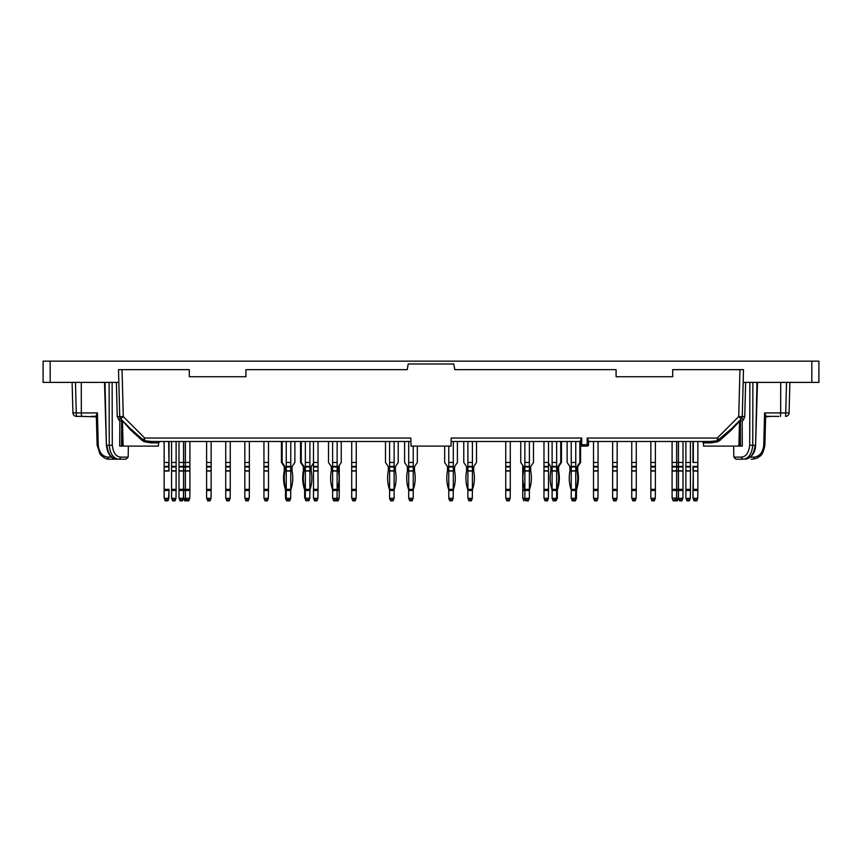 <?xml version="1.0" encoding="UTF-8"?>
<svg xmlns="http://www.w3.org/2000/svg" width="862" height="862" viewBox="0 0 862 862"><rect width="100%" height="100%" fill="white"/><g stroke="black" fill="none" stroke-linecap="round" stroke-linejoin="round"><path stroke-width="1.29" d="M50.179 382.394L50.179 361.156L43.1 361.156L43.1 382.394L118.837 382.394L119.732 416.594A3.534 3.534 0 0 0 120.766 419.007L122.652 420.882M50.179 361.156L811.821 361.156L811.821 382.394L818.9 382.394L818.9 361.156L811.821 361.156M451.074 441.495L580.331 441.495L580.352 444.695L581.775 444.717L581.71 438.047L580.32 440.838L580.352 444.695A1.412 1.412 0 0 0 581.775 446.096L581.775 444.717L587.151 444.717L587.205 438.047L588.595 440.838L588.563 444.695L587.151 444.717L587.151 446.096A1.412 1.412 0 0 0 588.563 444.695L588.595 441.495L710.223 441.495L717.27 440.73L731.364 428.867L741.234 419.007A3.534 3.534 0 0 0 742.268 416.594L743.163 382.394L811.821 382.394M130.442 429.826A1.412 0.603 -45 0 0 130.636 428.867L142.973 439.771L144.73 438.047L144.439 441.797L142.165 440.46L130.442 429.826L122.059 420.29M142.165 440.46L142.973 439.771L144.73 440.73L151.777 441.495L410.926 441.495M745.619 382.394L744.768 416.605L738.723 416.594L741.234 419.007L742.268 416.594L743.497 369.647L739.952 369.647L738.723 416.594L717.27 438.047L719.835 440.46L717.561 441.797L711.042 442.874L703.467 442.874L702.045 441.495L710.223 441.495A1.412 0.808 -90 0 1 711.042 442.874M587.151 446.096L581.775 446.096M122.835 446.096L121.661 420.397L121.52 446.096L119.699 446.096L158.446 446.096L158.533 442.874L150.958 442.874L144.439 441.797M150.958 442.874A1.412 0.808 90 0 1 151.777 441.495L159.955 441.495L158.533 442.874M127.565 425.806L131.046 429.276M130.636 428.867L120.766 419.007L123.277 416.594L144.73 438.047L410.862 438.047L411.002 446.096L450.998 446.096L451.138 438.047L581.71 438.047M587.205 438.047L717.27 438.047L717.561 441.797M703.467 442.874L703.554 446.096L738.885 446.096L739.531 421.249L731.558 429.826L719.835 440.46M731.558 429.826A1.412 0.603 45 0 1 731.364 428.867L739.391 420.839M739.327 420.915L731.364 428.867L739.327 420.915M121.661 420.397L119.84 421.206L117.232 416.605L123.277 416.594L122.048 369.647L189.295 369.647L189.295 376.726L245.918 376.726L245.918 369.647L407.22 369.647L408.222 363.979L453.778 363.979L454.78 369.647L616.082 369.647L616.082 376.726L672.705 376.726L672.705 369.647L739.952 369.647M95.962 416.378A1.412 1.282 -90 0 0 95.822 416.368L97.417 412.92L98.257 445.298C99.152 452.453 102.352 456.397 107.858 457.119L111.564 457.119M95.951 416.368L91.156 416.368M775.067 416.368L772.524 416.368M770.843 416.368L765.65 416.863L764.885 445.298L763.743 445.298L764.583 412.92L765.424 417.596M710.223 441.495L699.265 441.495M162.735 441.495L151.777 441.495M740.339 420.397L739.165 446.096L742.301 446.096L740.48 446.096L740.339 420.397L742.16 421.206L742.301 446.096M97.309 445.277L99.82 453.671C99.723 454.263 104.981 459.629 109.323 459.187L110.713 459.187L109.323 459.187A2.123 1.465 -90 0 1 107.858 457.119M83.097 416.368L76.459 416.368A3.534 3.534 0 0 1 72.925 412.92L72.117 382.394L72.925 412.92A3.534 3.534 0 0 0 76.459 416.368A3.534 3.534 0 0 1 72.925 412.92A3.534 3.534 0 0 0 76.459 416.368A3.534 3.534 0 0 1 72.925 412.92A3.534 3.534 0 0 0 76.459 416.368L76.276 412.92L72.925 412.92M96.576 417.596L97.417 412.92L81.319 412.92L81.502 416.368L96.35 416.863L97.115 445.298L98.257 445.298M112.135 382.394L112.286 445.277C113.213 452.669 115.917 456.612 120.4 457.108L128.169 457.108L126.046 459.187L110.713 459.187M751.287 459.187L752.677 459.187A2.123 1.465 -90 0 0 754.142 457.119C759.659 456.386 762.859 452.442 763.743 445.298M778.903 416.368L766.178 416.368L764.583 412.92L780.681 412.92L780.724 382.394M116.499 459.187L118.611 459.187C113.267 458.455 110.142 453.821 109.237 445.277L106.888 445.277C108.009 453.811 111.22 458.444 116.499 459.187C110.842 458.401 107.47 453.778 106.392 445.309L105.013 382.394M128.363 446.096L128.169 457.108L126.046 459.187L118.611 459.187A2.123 1.789 90 0 0 120.4 457.108M96.339 416.691A1.412 1.239 -58.4 0 0 95.423 416.249M81.502 416.368L76.459 416.368M765.661 416.691A1.412 1.239 -121.6 0 1 766.577 416.249M756.987 382.394L755.608 445.309C755.338 452.658 751.966 457.291 745.501 459.187C750.78 458.455 753.981 453.821 755.112 445.277L752.763 445.277C751.869 453.811 748.744 458.444 743.389 459.187L735.954 459.187L733.831 457.108L741.6 457.108A2.123 1.789 90 0 0 743.389 459.187L739.079 459.187M118.644 419.977A1.412 0.97 135 0 1 120.766 419.007L119.732 416.594L118.503 369.647L122.048 369.647M119.699 446.096L119.84 421.206M117.232 416.605L116.381 382.394M741.234 419.007A1.412 0.97 -135 0 1 743.356 419.977L742.16 421.206M785.541 416.368A3.534 3.534 0 0 0 789.075 412.92L785.724 412.92L785.541 416.368M741.6 457.108C746.093 456.601 748.798 452.658 749.714 445.277L749.865 382.394M744.768 416.605L743.356 419.977M789.075 412.92L789.883 382.394L789.075 412.92M189.231 499.777L186.052 499.777L185.524 498.322L189.769 498.322L188.843 500.844L184.673 500.844L183.606 497.934L183.606 489.347L189.909 489.347L189.909 490.456L185.373 490.456L185.373 470.803L183.606 470.803L183.606 441.495M184.285 499.777L186.052 499.777L186.44 500.844M183.746 498.322L185.524 498.322L185.373 490.456L183.606 490.456M189.769 498.322L189.909 490.456M189.909 489.347L189.909 470.803L185.373 470.803L185.373 441.495M183.606 466.385L189.909 466.385L189.909 470.803M189.909 466.385L189.909 462.463L183.606 462.463M189.909 462.463L189.909 441.495M167.605 500.844L168.887 498.322L167.961 500.844L165.202 500.844L164.146 497.934L164.146 489.347L168.672 489.347L168.672 490.456L164.146 490.456M168.887 498.322L169.027 490.456L168.532 498.322L164.286 498.322M164.146 466.385L168.672 466.385L168.672 462.463L164.146 462.463L164.146 489.347M169.027 489.347L169.027 490.456M164.146 466.978L169.027 466.978L168.672 471.008L164.146 471.008M169.027 466.385L168.672 441.495M164.146 462.463L164.146 441.495M183.606 489.347L183.606 470.803M305.525 500.337L308.822 500.844L309.21 499.777L306.032 499.777L306.419 500.844M300.547 441.495L300.547 462.463L303.198 466.385A1.067 1.067 0 0 1 303.37 466.978L303.37 470.803A1.067 1.067 0 0 1 303.359 471.008A36.323 36.323 0 0 0 304.469 489.347A3.534 3.534 0 0 1 304.652 490.456L304.652 497.934L305.353 497.934L305.353 489.347L309.889 489.347L309.889 490.456A3.534 3.534 0 0 1 310.061 489.347A36.323 36.323 0 0 0 311.182 471.008A1.067 1.067 0 0 1 311.16 470.803L311.16 466.978A1.067 1.067 0 0 1 311.344 466.385L313.499 463.196M408.707 498.322L408.707 489.347L413.232 489.347L413.232 490.456A3.534 3.534 0 0 1 413.404 489.347A3.534 3.534 0 0 0 413.232 490.456L408.707 490.456A3.534 3.534 0 0 0 408.523 489.347A36.323 36.323 0 0 1 407.414 471.008A1.067 1.067 0 0 0 407.424 470.803L407.424 466.978A1.067 1.067 0 0 0 407.252 466.385L404.601 462.463L404.601 441.495M414.525 471.008A1.067 1.067 0 0 1 414.503 470.803A1.067 1.067 0 0 0 414.525 471.008A36.323 36.323 0 0 1 413.404 489.347M414.503 470.803L414.503 466.978A1.067 1.067 0 0 1 414.687 466.385L417.337 462.463L417.337 446.096M412.564 499.777L409.375 499.777L409.762 500.844L412.176 500.844L413.232 497.934L412.359 500.337M409.579 500.337L409.234 499.777M407.252 466.385A1.067 1.067 0 0 1 407.424 466.978M408.523 489.347A3.534 3.534 0 0 1 408.707 490.456M414.503 466.978A1.067 1.067 0 0 1 414.687 466.385M409.375 499.777L408.707 497.934M413.092 498.322L408.847 498.322M413.232 497.934L413.232 490.456M408.707 466.385L413.232 466.385L413.232 462.463L408.707 462.463L408.707 489.347M413.232 489.347L413.232 470.803L408.707 470.803M413.232 466.385L413.232 470.803M413.232 462.463L413.232 446.096M408.707 462.463L408.707 441.495M351.858 498.322L356.114 498.322L355.187 500.844L352.784 500.844L351.718 497.934L351.718 489.347L356.254 489.347L356.254 490.456L351.718 490.456M356.114 498.322L356.254 490.456M351.718 466.385L356.254 466.385L356.254 462.463L351.718 462.463L351.718 489.347M356.254 489.347L356.254 470.803L351.718 470.803M356.254 466.385L356.254 470.803M356.254 462.463L356.254 441.495M351.718 462.463L351.718 441.495M332.754 498.322L336.999 498.322L336.083 500.844L338.206 500.844L333.669 500.844L332.613 497.934L332.613 489.347L337.139 489.347L337.139 490.456A3.534 3.534 0 0 1 337.311 489.347L339.262 489.347L339.262 490.456L332.613 490.456A3.534 3.534 0 0 0 332.43 489.347A36.323 36.323 0 0 1 331.31 471.008A1.067 1.067 0 0 0 331.331 470.803L331.331 466.978A1.067 1.067 0 0 0 331.159 466.385L328.508 462.463L328.508 441.495M336.999 498.322L337.139 490.456M332.613 466.385L337.139 466.385L337.139 462.463L332.613 462.463L332.613 489.347M337.139 489.347L337.139 470.803L332.613 470.803M337.139 466.385L337.139 470.803M337.139 462.463L337.139 441.495M332.613 462.463L332.613 441.495M313.639 498.322L317.884 498.322L316.968 500.844L314.555 500.844L313.499 497.934L313.499 489.347L318.024 489.347L318.024 490.456L313.499 490.456M317.884 498.322L318.024 490.456M313.499 466.385L318.024 466.385L318.024 462.463L313.499 462.463L313.499 489.347M318.024 489.347L318.024 470.803L313.499 470.803M318.024 466.385L318.024 470.803M318.024 462.463L318.024 441.495M313.499 462.463L313.499 441.495M264.084 498.322L268.341 498.322L267.414 500.844L265.011 500.844L263.944 497.934L263.944 489.347L268.481 489.347L268.481 490.456L263.944 490.456M268.341 498.322L268.481 490.456M263.944 466.385L268.481 466.385L268.481 462.463L263.944 462.463L263.944 489.347M268.481 489.347L268.481 470.803L263.944 470.803M268.481 466.385L268.481 470.803M268.481 462.463L268.481 441.495M263.944 462.463L263.944 441.495M244.98 498.322L249.226 498.322L248.31 500.844L245.896 500.844L244.84 497.934L244.84 489.347L249.366 489.347L249.366 490.456L244.84 490.456M249.226 498.322L249.366 490.456M244.84 466.385L249.366 466.385L249.366 462.463L244.84 462.463L244.84 489.347M249.366 489.347L249.366 470.803L244.84 470.803M249.366 466.385L249.366 470.803M249.366 462.463L249.366 441.495M244.84 462.463L244.84 441.495M225.866 498.322L230.111 498.322L229.195 500.844L226.781 500.844L225.725 497.934L225.725 489.347L230.251 489.347L230.251 490.456L225.725 490.456M230.111 498.322L230.251 490.456M225.725 466.385L230.251 466.385L230.251 462.463L225.725 462.463L225.725 489.347M230.251 489.347L230.251 470.803L225.725 470.803M230.251 466.385L230.251 470.803M230.251 462.463L230.251 441.495M225.725 462.463L225.725 441.495M206.751 498.322L210.996 498.322L210.08 500.844L207.677 500.844L206.611 497.934L206.611 489.347L211.147 489.347L211.147 490.456L206.611 490.456M210.996 498.322L211.147 490.456M206.611 466.385L211.147 466.385L211.147 462.463L206.611 462.463L206.611 489.347M211.147 489.347L211.147 470.803L206.611 470.803M211.147 466.385L211.147 470.803M211.147 462.463L211.147 441.495M206.611 462.463L206.611 441.495M182.475 500.844L180.072 500.844L182.475 500.844L182.863 499.777L179.673 499.777L180.072 500.844M179.673 499.777L179.005 497.934L179.005 489.347L183.541 489.347L183.541 490.456L179.005 490.456M179.145 498.322L183.39 498.322L182.863 499.777M183.39 498.322L183.541 490.456M179.005 466.385L183.541 466.385L183.541 462.463L179.005 462.463L179.005 489.347M183.541 489.347L183.541 470.803L179.005 470.803M183.541 466.385L183.541 470.803M183.541 462.463L183.541 441.495M179.005 462.463L179.005 441.495M306.032 499.777L306.236 500.337M305.504 498.322L309.749 498.322L309.21 499.777M309.749 498.322L309.889 490.456L305.353 490.456A3.534 3.534 0 0 0 305.18 489.347A36.323 36.323 0 0 1 304.06 471.008A1.067 1.067 0 0 0 304.081 470.803L304.081 466.978A1.067 1.067 0 0 0 303.898 466.385L301.247 462.463L301.247 441.495M305.353 466.385L309.889 466.385L309.889 462.463L305.353 462.463L305.353 489.347M309.889 489.347L309.889 470.803L305.353 470.803M309.889 466.385L309.889 470.803M309.889 462.463L309.889 441.495M305.353 462.463L305.353 441.495M171.71 498.322L175.967 498.322L175.04 500.844L172.637 500.844L171.57 497.934L171.57 489.347L176.107 489.347L176.107 490.456L171.57 490.456M175.967 498.322L176.107 490.456M171.57 466.385L176.107 466.385L176.107 462.463L171.57 462.463L171.57 489.347M176.107 489.347L176.107 470.803L171.57 470.803M176.107 466.385L176.107 470.803M176.107 462.463L176.107 441.495M171.57 462.463L171.57 441.495M289.718 500.844L287.305 500.844L289.718 500.844L290.106 499.777L286.917 499.777L287.305 500.844M286.917 499.777L286.249 497.934L286.249 489.347L290.774 489.347L290.774 490.456A3.534 3.534 0 0 1 290.947 489.347A36.323 36.323 0 0 0 292.067 471.008A1.067 1.067 0 0 1 292.046 470.803L292.046 466.978A1.067 1.067 0 0 1 292.229 466.385L294.879 462.463L294.879 441.495M286.389 498.322L290.634 498.322L290.106 499.777M290.634 498.322L290.774 490.456L285.537 490.456L286.065 489.347A3.534 3.534 0 0 1 286.249 490.456M286.249 466.385L290.774 466.385L290.774 462.463L286.249 462.463L286.249 489.347M290.774 489.347L290.774 470.803L286.249 470.803M290.774 466.385L290.774 470.803M290.774 462.463L290.774 441.495M286.249 462.463L286.249 441.495M286.41 500.337L285.537 498.322L285.537 490.456A3.534 3.534 0 0 0 285.365 489.347A36.323 36.323 0 0 1 284.244 471.008A1.067 1.067 0 0 0 284.266 470.803L284.266 466.978A1.067 1.067 0 0 0 284.083 466.385L281.432 462.463L281.432 441.495M393.244 500.337L394.117 498.322L394.117 490.456A3.534 3.534 0 0 1 394.3 489.347A36.323 36.323 0 0 0 395.41 471.008A1.067 1.067 0 0 1 395.399 470.803L395.399 466.978A1.067 1.067 0 0 1 395.572 466.385L398.222 462.463L398.222 441.495M390.464 500.337L389.592 498.322L389.592 489.347L394.117 489.347L394.117 490.456L389.592 490.456A3.534 3.534 0 0 0 389.419 489.347A36.323 36.323 0 0 1 388.299 471.008A1.067 1.067 0 0 0 388.32 470.803L388.32 466.978A1.067 1.067 0 0 0 388.137 466.385L385.486 462.463L385.486 441.495M306.409 500.822L304.652 497.934M289.007 500.844L286.604 500.844L285.537 497.934M287.121 500.337L285.678 498.322M285.537 487.58L285.537 489.347M389.732 498.322L393.977 498.322L393.061 500.844L390.648 500.844L389.592 497.934M389.592 466.385L394.117 466.385L394.117 462.463L389.592 462.463L389.592 489.347M394.117 489.347L394.117 470.803L389.592 470.803M394.117 466.385L394.117 470.803M394.117 462.463L394.117 441.495M389.592 462.463L389.592 441.495M338.206 500.844L338.594 499.777L336.611 499.777L337.139 497.934M336.611 499.777L336.266 500.337M333.486 500.337L332.613 497.934M337.311 489.347A36.323 36.323 0 0 0 338.432 471.008A1.067 1.067 0 0 1 338.41 470.803L338.41 466.978A1.067 1.067 0 0 1 338.594 466.385L341.244 462.463L341.244 441.495M289.901 500.337L290.774 497.934M286.065 489.347A36.323 36.323 0 0 1 284.956 471.008A1.067 1.067 0 0 0 284.966 470.803L284.966 466.978A1.067 1.067 0 0 0 284.794 466.385L282.143 462.463L282.143 441.495M169.027 466.978L169.027 471.008M169.027 462.463L169.027 441.495M337.139 498.322L339.122 498.322L338.594 499.777M339.122 498.322L339.262 490.456M339.262 489.347L339.262 470.803L338.41 470.803M338.594 466.385L339.262 466.385L339.262 470.803M339.262 466.385L339.262 465.394M309.016 500.337L309.889 497.934M574.695 500.844L575.083 499.777L571.894 499.777L572.282 500.844L575.396 500.844L575.751 490.456A3.534 3.534 0 0 1 575.935 489.347L576.462 490.456A3.534 3.534 0 0 1 576.635 489.347A36.323 36.323 0 0 0 577.755 471.008A1.067 1.067 0 0 1 577.734 470.803L577.734 466.978A1.067 1.067 0 0 1 577.917 466.385L580.568 462.463L580.568 445.428M575.223 499.777L574.879 500.337M572.099 500.337L571.226 498.322L571.226 489.347L575.751 489.347L575.751 490.456L571.226 490.456A3.534 3.534 0 0 0 571.053 489.347A36.323 36.323 0 0 1 569.933 471.008A1.067 1.067 0 0 0 569.954 470.803L569.954 466.978A1.067 1.067 0 0 0 569.771 466.385L567.121 462.463L567.121 441.495M575.935 489.347A36.323 36.323 0 0 0 577.044 471.008A1.067 1.067 0 0 1 577.034 470.803L577.034 466.978A1.067 1.067 0 0 1 577.206 466.385L579.857 462.463L579.857 441.495M555.764 500.337L556.647 497.934L557.348 498.322L555.591 500.822M552.984 500.337L552.111 498.322L552.111 489.347L556.647 489.347L556.647 490.456A3.534 3.534 0 0 1 556.82 489.347A36.323 36.323 0 0 0 557.94 471.008A1.067 1.067 0 0 1 557.919 470.803L557.919 466.978A1.067 1.067 0 0 1 558.102 466.385L560.753 462.463L560.753 441.495M548.501 463.196L550.656 466.385A1.067 1.067 0 0 1 550.84 466.978L550.84 470.803A1.067 1.067 0 0 1 550.818 471.008A36.323 36.323 0 0 0 551.939 489.347A3.534 3.534 0 0 1 552.111 490.456L556.647 490.456L556.647 497.934L555.968 499.777L552.79 499.777L553.178 500.844L555.581 500.844L555.968 499.777M525.917 500.844L528.331 500.844L528.718 499.777L525.529 499.777L525.917 500.844M525.734 500.337L523.406 499.777L523.794 500.844M523.406 499.777L522.738 497.934L522.738 489.347L524.689 489.347A3.534 3.534 0 0 1 524.861 490.456L524.861 489.347L529.387 489.347L529.387 490.456A3.534 3.534 0 0 1 529.57 489.347A36.323 36.323 0 0 0 530.69 471.008A1.067 1.067 0 0 1 530.669 470.803L530.669 466.978A1.067 1.067 0 0 1 530.841 466.385L533.492 462.463L533.492 441.495M525.389 499.777L524.861 498.322L522.878 498.322M522.738 465.394L522.738 489.347M575.59 500.337L576.462 498.322L576.462 490.456L575.751 490.456M678.609 498.322L682.855 498.322L681.928 500.844L679.525 500.844L678.459 497.934L678.459 489.347L682.995 489.347L682.995 490.456L678.459 490.456M682.855 498.322L682.995 490.456M678.459 466.385L682.995 466.385L682.995 462.463L678.459 462.463L678.459 489.347M682.995 489.347L682.995 470.803L678.459 470.803M682.995 466.385L682.995 470.803M682.995 462.463L682.995 441.495M678.459 462.463L678.459 441.495M686.033 498.322L690.29 498.322L689.363 500.844L686.96 500.844L685.893 497.934L685.893 489.347L690.43 489.347L690.43 490.456L685.893 490.456M690.29 498.322L690.43 490.456M685.893 466.385L690.43 466.385L690.43 462.463L685.893 462.463L685.893 489.347M690.43 489.347L690.43 470.803L685.893 470.803M690.43 466.385L690.43 470.803M690.43 462.463L690.43 441.495M685.893 462.463L685.893 441.495M697.186 499.777L693.996 499.777L693.468 498.322L697.714 498.322L696.798 500.844L694.039 500.844L692.973 497.934L692.973 489.347L697.854 489.347L697.854 490.456L693.328 490.456L693.328 470.803L692.973 489.347M692.973 490.456L693.113 498.322M692.973 466.978L692.973 470.803M692.973 462.463L692.973 441.495M468.023 498.322L472.268 498.322L471.352 500.844L468.939 500.844L467.883 497.934L467.883 489.347L472.408 489.347L472.408 490.456A3.534 3.534 0 0 1 472.581 489.347A36.323 36.323 0 0 0 473.701 471.008A1.067 1.067 0 0 1 473.68 470.803L473.68 466.978A1.067 1.067 0 0 1 473.863 466.385L476.514 462.463L476.514 441.495M472.268 498.322L472.408 490.456L467.883 490.456A3.534 3.534 0 0 0 467.7 489.347A36.323 36.323 0 0 1 466.59 471.008A1.067 1.067 0 0 0 466.601 470.803L466.601 466.978A1.067 1.067 0 0 0 466.428 466.385L463.778 462.463L463.778 441.495M467.883 466.385L472.408 466.385L472.408 462.463L467.883 462.463L467.883 489.347M472.408 489.347L472.408 470.803L467.883 470.803M472.408 466.385L472.408 470.803M472.408 462.463L472.408 441.495M467.883 462.463L467.883 441.495M575.751 498.322L576.322 498.322L575.794 499.777M576.462 489.347L576.462 487.58M557.348 497.934L557.348 490.456A3.534 3.534 0 0 1 557.531 489.347A36.323 36.323 0 0 0 558.641 471.008A1.067 1.067 0 0 1 558.63 470.803L558.63 466.978A1.067 1.067 0 0 1 558.802 466.385L561.453 462.463L561.453 441.495M471.536 500.337L472.408 497.934M468.756 500.337L467.883 497.934M528.514 500.337L529.387 498.322L529.387 490.456L522.738 490.456M524.861 498.322L524.861 490.456M524.689 489.347A36.323 36.323 0 0 1 523.568 471.008A1.067 1.067 0 0 0 523.59 470.803L522.738 470.803M522.738 466.385L523.406 466.385A1.067 1.067 0 0 1 523.59 466.978L523.59 470.803M523.406 466.385L520.756 462.463L520.756 441.495M544.116 498.322L548.361 498.322L547.445 500.844L545.032 500.844L543.976 497.934L543.976 489.347L548.501 489.347L548.501 490.456L543.976 490.456M548.361 498.322L548.501 490.456M543.976 466.385L548.501 466.385L548.501 462.463L543.976 462.463L543.976 489.347M548.501 489.347L548.501 470.803L543.976 470.803M548.501 466.385L548.501 470.803M548.501 462.463L548.501 441.495M543.976 462.463L543.976 441.495M525.529 499.777L524.861 497.934M525.001 498.322L529.246 498.322L528.718 499.777M524.861 466.385L529.387 466.385L529.387 462.463L524.861 462.463L524.861 489.347M529.387 489.347L529.387 470.803L524.861 470.803M529.387 466.385L529.387 470.803M529.387 462.463L529.387 441.495M524.861 462.463L524.861 441.495M505.886 498.322L510.142 498.322L509.216 500.844L506.813 500.844L505.746 497.934L505.746 489.347L510.282 489.347L510.282 490.456L505.746 490.456M510.142 498.322L510.282 490.456M505.746 466.385L510.282 466.385L510.282 462.463L505.746 462.463L505.746 489.347M510.282 489.347L510.282 470.803L505.746 470.803M510.282 466.385L510.282 470.803M510.282 462.463L510.282 441.495M505.746 462.463L505.746 441.495M448.908 498.322L453.153 498.322L452.238 500.844L449.824 500.844L448.768 497.934L448.768 489.347L453.293 489.347L453.293 490.456A3.534 3.534 0 0 1 453.477 489.347A36.323 36.323 0 0 0 454.586 471.008A1.067 1.067 0 0 1 454.576 470.803L454.576 466.978A1.067 1.067 0 0 1 454.748 466.385L457.399 462.463L457.399 441.495M453.153 498.322L453.293 490.456L448.768 490.456A3.534 3.534 0 0 0 448.596 489.347A36.323 36.323 0 0 1 447.475 471.008A1.067 1.067 0 0 0 447.497 470.803L447.497 466.978A1.067 1.067 0 0 0 447.313 466.385L444.663 462.463L444.663 446.096M448.768 466.385L453.293 466.385L453.293 462.463L448.768 462.463L448.768 489.347M453.293 489.347L453.293 470.803L448.768 470.803M453.293 466.385L453.293 470.803M453.293 462.463L453.293 441.495M448.768 462.463L448.768 446.096M452.421 500.337L453.293 497.934M449.641 500.337L448.768 497.934M448.768 498.322L449.296 499.777M454.576 466.978A1.067 1.067 0 0 1 454.748 466.385M448.596 489.347A3.534 3.534 0 0 1 448.768 490.456M447.313 466.385A1.067 1.067 0 0 1 447.497 466.978M555.581 500.844L556.475 500.337M672.091 489.347L672.091 466.385L676.627 466.385L676.627 489.347L678.394 489.347L678.394 490.456L676.627 490.456L676.476 498.322L678.254 498.322L677.715 499.777L672.769 499.777L673.157 500.844L675.56 500.844L676.476 498.322L672.091 497.934L672.091 489.347L676.627 489.347L676.627 490.456L672.091 490.456M675.56 500.844L677.327 500.844L677.715 499.777M678.254 498.322L678.394 490.456M676.627 441.495L676.627 466.385L678.394 466.385L678.394 462.463L672.091 462.463L672.091 441.495M678.394 466.385L678.394 489.347M678.394 462.463L678.394 441.495M693.641 499.777L694.395 500.844M697.714 498.322L697.854 490.456M697.854 489.347L697.854 470.803L693.328 470.803L693.328 466.978L697.854 466.978L697.854 470.803M692.973 466.385L697.854 466.385L697.854 466.978M697.854 466.385L697.854 462.463L693.328 462.463L693.328 441.495M697.854 462.463L697.854 441.495M672.769 499.777L672.231 498.322M672.091 466.385L672.091 462.463M651.004 498.322L655.249 498.322L654.323 500.844L651.92 500.844L650.853 497.934L650.853 489.347L655.389 489.347L655.389 490.456L650.853 490.456M655.249 498.322L655.389 490.456M650.853 466.385L655.389 466.385L655.389 462.463L650.853 462.463L650.853 489.347M655.389 489.347L655.389 470.803L650.853 470.803M655.389 466.385L655.389 470.803M655.389 462.463L655.389 441.495M650.853 462.463L650.853 441.495M631.889 498.322L636.134 498.322L635.219 500.844L632.805 500.844L631.749 497.934L631.749 489.347L636.275 489.347L636.275 490.456L631.749 490.456M636.134 498.322L636.275 490.456M631.749 466.385L636.275 466.385L636.275 462.463L631.749 462.463L631.749 489.347M636.275 489.347L636.275 470.803L631.749 470.803M636.275 466.385L636.275 470.803M636.275 462.463L636.275 441.495M631.749 462.463L631.749 441.495M612.774 498.322L617.02 498.322L616.104 500.844L613.69 500.844L612.634 497.934L612.634 489.347L617.16 489.347L617.16 490.456L612.634 490.456M617.02 498.322L617.16 490.456M612.634 466.385L617.16 466.385L617.16 462.463L612.634 462.463L612.634 489.347M617.16 489.347L617.16 470.803L612.634 470.803M617.16 466.385L617.16 470.803M617.16 462.463L617.16 441.495M612.634 462.463L612.634 441.495M593.659 498.322L597.916 498.322L596.989 500.844L594.586 500.844L593.519 497.934L593.519 489.347L598.056 489.347L598.056 490.456L593.519 490.456M597.916 498.322L598.056 490.456M593.519 466.385L598.056 466.385L598.056 462.463L593.519 462.463L593.519 489.347M598.056 489.347L598.056 470.803L593.519 470.803M598.056 466.385L598.056 470.803M598.056 462.463L598.056 441.495M593.519 462.463L593.519 441.495M552.79 499.777L552.111 497.934M556.496 498.322L552.251 498.322M552.111 466.385L556.647 466.385L556.647 462.463L552.111 462.463L552.111 489.347M556.647 489.347L556.647 470.803L552.111 470.803M556.647 466.385L556.647 470.803M556.647 462.463L556.647 441.495M552.111 462.463L552.111 441.495M571.894 499.777L571.226 497.934M571.366 498.322L575.611 498.322L575.083 499.777M571.226 466.385L575.751 466.385L575.751 462.463L571.226 462.463L571.226 489.347M575.751 489.347L575.751 470.803L571.226 470.803M575.751 466.385L575.751 470.803M575.751 462.463L575.751 441.495M571.226 462.463L571.226 441.495M81.276 382.394L81.319 412.92L76.276 412.92L75.479 382.394M112.286 445.277L109.237 445.277L109.118 382.394M786.521 382.394L785.724 412.92L780.681 412.92L780.498 416.368M764.691 445.277L764.885 445.298C763.613 451.58 761.965 455.211 759.961 456.203L757.116 458.11L752.677 459.187L756.987 458.164L761.071 455.093M750.446 457.119L754.142 457.119M752.882 382.394L752.763 445.277L749.714 445.277M183.606 471.008L189.909 471.008M183.606 466.978L189.909 466.978M168.359 499.777L164.814 499.777M169.027 470.803L164.146 470.803M408.707 471.008L413.232 471.008M408.707 466.978L413.232 466.978M355.575 499.777L352.396 499.777M351.718 471.008L356.254 471.008M351.718 466.978L356.254 466.978M336.471 499.777L333.282 499.777M332.613 471.008L337.139 471.008M332.613 466.978L337.139 466.978M317.356 499.777L314.167 499.777M313.499 471.008L318.024 471.008M313.499 466.978L318.024 466.978M267.802 499.777L264.623 499.777M263.944 471.008L268.481 471.008M263.944 466.978L268.481 466.978M248.698 499.777L245.508 499.777M244.84 471.008L249.366 471.008M244.84 466.978L249.366 466.978M229.583 499.777L226.394 499.777M225.725 471.008L230.251 471.008M225.725 466.978L230.251 466.978M210.468 499.777L207.289 499.777M206.611 471.008L211.147 471.008M206.611 466.978L211.147 466.978M179.005 471.008L183.541 471.008M179.005 466.978L183.541 466.978M305.353 471.008L309.889 471.008M305.353 466.978L309.889 466.978M175.428 499.777L172.249 499.777M171.57 471.008L176.107 471.008M171.57 466.978L176.107 466.978M286.249 471.008L290.774 471.008M286.249 466.978L290.774 466.978M286.777 499.777L286.206 499.777M393.449 499.777L390.26 499.777M389.592 471.008L394.117 471.008M389.592 466.978L394.117 466.978M338.432 471.008L339.262 471.008M338.41 466.978L339.262 466.978M522.738 471.008L523.568 471.008M522.738 466.978L523.59 466.978M682.327 499.777L679.137 499.777M678.459 471.008L682.995 471.008M678.459 466.978L682.995 466.978M689.751 499.777L686.572 499.777M685.893 471.008L690.43 471.008M685.893 466.978L690.43 466.978M692.973 471.008L697.854 471.008M471.74 499.777L468.551 499.777M467.883 471.008L472.408 471.008M467.883 466.978L472.408 466.978M547.833 499.777L544.644 499.777M543.976 471.008L548.501 471.008M543.976 466.978L548.501 466.978M524.861 471.008L529.387 471.008M524.861 466.978L529.387 466.978M509.604 499.777L506.425 499.777M505.746 471.008L510.282 471.008M505.746 466.978L510.282 466.978M452.625 499.777L449.436 499.777M448.768 471.008L453.293 471.008M448.768 466.978L453.293 466.978M672.091 466.978L678.394 466.978M678.394 470.803L672.091 470.803M672.091 471.008L678.394 471.008M654.711 499.777L651.532 499.777M650.853 471.008L655.389 471.008M650.853 466.978L655.389 466.978M635.606 499.777L632.417 499.777M631.749 471.008L636.275 471.008M631.749 466.978L636.275 466.978M616.492 499.777L613.302 499.777M612.634 471.008L617.16 471.008M612.634 466.978L617.16 466.978M597.377 499.777L594.198 499.777M593.519 471.008L598.056 471.008M593.519 466.978L598.056 466.978M552.111 471.008L556.647 471.008M552.111 466.978L556.647 466.978M571.226 471.008L575.751 471.008M571.226 466.978L575.751 466.978M739.531 421.249L739.941 420.29M123.115 446.096L122.469 421.249M96.027 416.411L96.361 417.154M104.517 382.405L106.392 445.309M100.929 455.093L97.115 445.298M735.954 459.187L733.831 457.108L733.637 446.096M755.608 445.309L757.482 382.405"/></g></svg>
